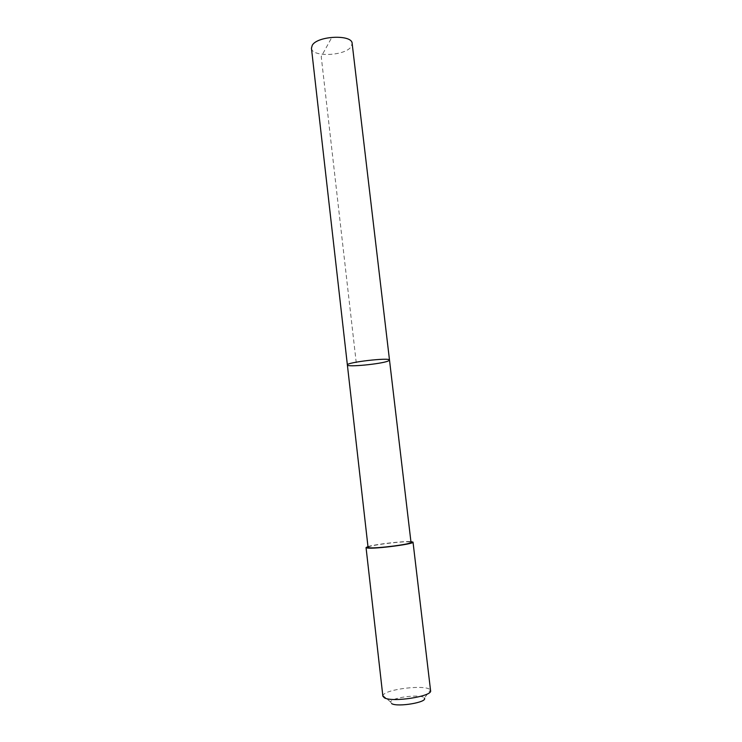 <?xml version="1.0" encoding="UTF-8"?>
<svg xmlns="http://www.w3.org/2000/svg" width="742" height="742" viewBox="0 0 742 742"><rect width="100%" height="100%" fill="white"/><g stroke="black" fill="none" stroke-linecap="round" stroke-linejoin="round"><path stroke-width="0.56" stroke-dasharray="3.71 2.78" d="M311.445 48.193C311.621 57.375 345.058 56.077 351.096 46.755L352.153 43.481M368.06 547.327C366.965 545.611 401.812 541.057 409.436 541.91L411.003 542.356M389.504 360.093L388.122 361.057C381.1 364.044 346.755 367.364 347.377 364.971M367.976 546.585C375.072 544.294 403.481 541.011 410.92 541.614M382.872 696.2L382.955 695.569C384.337 689.123 427.54 684.124 430.36 690.088L430.583 690.681M391.693 703.657L390.607 702.006C391.405 697.276 422.513 693.677 424.368 698.101L430.36 690.088M330.997 38.899L321.23 56.624L356.587 365.685M390.607 702.006L382.955 695.569"/><path stroke-width="1.11" d="M388.122 361.057C381.1 364.044 346.755 367.364 347.377 364.971C345.846 362.365 390.394 357.208 389.504 360.093L388.122 361.057M352.153 43.481C352.32 34.234 317.465 35.718 312.261 45.271L311.445 48.193L347.377 364.971C345.846 362.365 390.394 357.208 389.504 360.093L352.153 43.481M389.504 360.093L411.003 542.356C412.543 544.034 376.083 548.765 369.33 547.754L368.06 547.327L347.377 364.971M410.92 541.614L413.025 542.133C414.722 543.969 374.756 549.154 367.411 548.032L366.047 547.568L367.976 546.585M413.025 542.133L430.583 690.681C432.762 696.33 392.268 702.646 384.393 697.823L382.872 696.2L366.047 547.568M424.368 698.101C427.995 702.192 397.795 707.367 391.693 703.657"/></g></svg>
